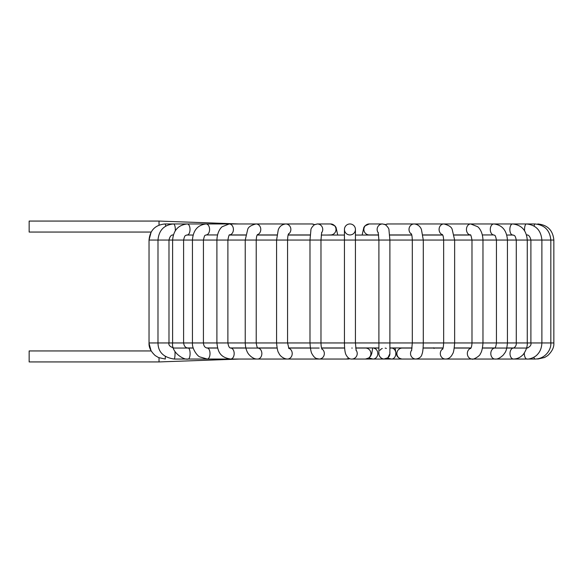 <?xml version="1.0" encoding="UTF-8"?>
<svg xmlns="http://www.w3.org/2000/svg" width="583" height="583" viewBox="0 0 583 583"><rect width="100%" height="100%" fill="white"/><g stroke="black" fill="none" stroke-linecap="round" stroke-linejoin="round"><path stroke-width="0.87" d="M159.028 225.118L159.028 221.066L29.15 221.066L29.15 232.056L151.143 232.056L149.037 240.05L168.983 240.05L168.983 342.95L276.575 342.95C277.085 348.649 277.8 351.943 278.71 352.839C279.92 356.33 284.249 359.07 287.521 359.041A5.495 4.759 -90 0 0 292.178 354.238A5.495 4.759 -90 0 0 288.716 348.24M173.435 234.949C171.351 234.628 169.872 236.326 168.983 240.05L355.433 240.05L355.433 229.454A5.495 5.495 0 0 0 349.938 223.959A5.495 5.495 0 0 0 344.444 229.454A5.495 5.495 0 0 1 349.866 223.959A5.495 5.495 0 0 1 355.433 229.454A5.495 5.495 0 0 0 349.938 223.959A5.495 5.495 0 0 0 344.444 229.454A5.495 5.495 0 0 1 349.866 223.959A5.495 5.495 0 0 1 355.433 229.454A5.495 5.495 0 0 1 349.938 234.949A5.495 5.495 0 0 1 344.444 229.454A5.495 5.495 0 0 1 349.866 223.959A5.495 5.495 0 0 1 355.433 229.454A5.495 5.495 0 0 0 349.938 223.959A5.495 5.495 0 0 0 344.444 229.454L344.444 229.454A5.495 5.495 0 0 0 349.938 234.949A5.495 5.495 0 0 0 355.433 229.454L355.433 235.051L378.651 235.051M374.14 348.197A5.495 4.759 90 0 1 377.769 354.173A5.495 4.759 90 0 1 373.062 359.041A5.495 4.759 90 0 1 373.047 359.041L365.497 359.041A5.495 5.415 -90 0 0 370.897 353.24A5.495 5.415 -90 0 0 365.497 348.051L355.696 348.051M391.74 348.051A5.495 4.212 90 0 1 395.514 351.469M395.777 352.7A5.495 4.212 90 0 1 391.616 359.041L391.616 359.041A5.495 4.212 90 0 1 391.47 359.033M417.319 358.873A5.495 5.167 90 0 0 418.616 359.041M412.043 348.051L402.285 348.051A5.495 5.415 90 0 0 396.877 353.721A5.495 5.415 90 0 0 402.285 359.041L384.452 359.041M384.503 359.041A5.495 5.495 -90 0 0 389.889 353.094M388.963 356.621L387.892 357.794A5.495 5.495 -90 0 1 378.921 353.065A5.495 5.495 -90 0 0 387.877 357.794A5.495 5.495 -90 0 0 389.787 352.489A5.495 5.495 -90 0 1 387.877 357.794L383.905 359.019C379.241 358.436 378.571 353.422 378.899 353.546L378.899 342.95L553.85 342.95C554.163 347.235 552.116 351.447 547.699 355.601L544.58 357.51L537.759 359.033M386.383 348.423A5.495 5.495 -90 0 0 385.159 348.102A5.495 5.495 -90 0 1 386.383 348.423M382.273 348.474A5.495 5.495 -90 0 0 380.969 349.246A5.495 5.495 -90 0 1 382.273 348.474M380.859 349.334A5.495 5.495 -90 0 0 379.868 350.427A5.495 5.495 -90 0 1 380.859 349.334M159.028 357.787L159.028 361.934L29.15 361.934L29.15 350.944L151.194 350.944M527.309 235.051L526.544 235.051M513.295 235.051L506.765 235.051L512.603 234.949A5.495 2.747 -90 0 1 509.855 229.454A5.495 2.747 -90 0 1 512.603 223.959L534.91 223.959A5.495 0.955 -90 0 0 534.152 226.109M553.85 342.95L553.85 240.05L496.439 240.05C495.054 233.521 494.603 235.824 493.823 234.949L482.367 234.949M470.496 235.051L454.157 235.051M442.701 235.051L422.937 235.051M411.751 235.051L389.692 235.051M344.444 235.051L321.226 235.051M310.185 235.051L288.126 235.051M276.932 235.051L257.176 235.051M245.72 235.051L229.381 235.051M217.51 234.949L206.054 234.949A5.495 3.534 90 0 0 209.589 229.454A5.495 3.534 90 0 0 206.054 223.959L187.274 223.959A5.495 2.747 90 0 1 190.022 229.418A5.495 2.747 90 0 1 187.318 234.949A5.495 2.747 90 0 1 187.274 234.949L187.201 234.956C185.773 235.707 184.891 234.206 183.601 240.05L183.601 342.95C184.133 346.302 185.671 348 188.214 348.044A5.495 1.88 -90 0 1 188.222 348.051L193.213 348.051M187.092 234.956L193.111 235.051L186.684 235.022M173.333 235.051L172.561 235.051M187.311 347.949L193.184 347.949M206.528 347.949L217.576 347.949M230.198 347.949L245.829 347.949M257.766 347.949L277.071 347.949M288.549 347.949L310.345 347.949M321.546 347.949L344.64 347.949M355.681 347.949L378.899 347.949M389.889 347.949L412.05 347.949M423.098 347.949L443.087 347.949M454.281 347.949L471.013 347.949M482.476 347.949L494.894 347.949M506.831 347.949L513.966 347.949M526.595 347.949L527.804 347.949M349.887 358.72A5.495 5.415 90 0 1 348.066 359.041L346.105 359.041A5.495 5.16 -90 0 0 348.816 358.217M537.766 224.222L537.766 223.959C547.539 224.914 552.895 230.278 553.85 240.05M533.839 357.255A5.495 1.88 90 0 0 535.23 359.041A5.495 1.88 90 0 0 535.289 359.033M524.336 352.926A5.495 2.747 90 0 0 527.054 359.041A5.495 2.747 90 0 0 527.068 359.041L513.528 359.041A5.495 3.534 90 0 0 513.528 359.041L495.018 359.041A5.495 4.212 90 0 0 495.091 359.041M512.625 234.949A5.495 2.747 -90 0 1 512.603 234.949C514.133 235.692 514.978 234.22 516.276 240.05L516.276 342.95C516.502 344.954 515.671 346.637 513.776 348.015L513.55 348.044A5.495 3.534 90 0 0 513.528 348.051L527.068 348.051A5.495 2.747 90 0 0 527.068 348.051A5.495 2.747 90 0 0 526.536 348.153M524.613 230.81A5.495 1.88 -90 0 1 526.434 223.959C535.835 224.929 540.988 230.292 541.884 240.05L541.884 342.95C541.673 347.679 540.273 351.425 537.686 354.187C534.494 358.115 528.234 359.383 527.061 359.041M495.018 348.051L513.528 348.051A5.495 3.534 90 0 0 512.945 348.124A5.495 3.534 90 0 0 510.008 353.983A5.495 3.534 90 0 0 513.506 359.041C516.939 358.939 519.854 357.729 522.273 355.397C523.403 354.894 527.768 348.255 527.265 342.95L527.265 240.05C526.449 230.314 521.559 224.951 512.603 223.959L493.823 223.959A5.495 3.534 -90 0 0 490.288 229.454A5.495 3.534 -90 0 0 493.823 234.949M482.462 348.051L494.785 348.051A5.495 4.212 90 0 0 490.806 353.67A5.495 4.212 90 0 0 494.974 359.041A5.495 4.212 90 0 0 495.018 359.041L445.47 359.041A5.495 5.167 90 0 0 445.652 359.033M470.845 348.24A5.495 4.759 90 0 0 467.377 354.245A5.495 4.759 90 0 0 472.048 359.041A5.495 4.759 90 0 0 472.099 359.041M314.448 224.717A5.495 5.167 90 0 0 311.839 223.959L285.699 223.959C281.873 224.499 279.388 226.503 278.237 229.964L276.582 240.05L276.582 342.95L355.433 342.95L355.433 240.05L482.972 240.05L482.972 342.95C482.556 348.488 481.667 352.103 480.319 353.808C480.37 355.747 472.784 360.207 472.048 359.041M454.142 234.949L470.386 234.949A5.495 4.212 -90 0 1 466.466 229.265A5.495 4.212 -90 0 1 470.67 223.959L493.823 223.959C502.196 224.98 506.729 230.343 507.429 240.05L507.429 342.95C506.547 352.372 504.929 352.402 503.472 354.85C500.185 358.013 497.35 359.405 494.974 359.033M442.81 348.831A5.495 5.167 90 0 0 445.47 359.041L415.934 359.041A5.495 5.415 90 0 0 416.226 359.033M442.526 234.738A5.495 4.759 -90 0 1 439.137 228.682A5.495 4.759 -90 0 1 443.852 223.959L470.67 223.959L477.645 226.7C479.146 227.8 482.666 231.808 482.972 240.05L496.439 240.05L496.439 342.95C496.024 346.127 495.441 347.84 494.697 348.109L495.069 348.051M411.722 350.099A5.495 5.415 90 0 0 415.934 359.041L402.285 359.041M411.467 234.133A5.495 5.167 -90 0 1 414.178 223.959L443.852 223.959C448.844 225.213 451.628 227.071 452.204 229.52L454.638 240.05L454.638 342.95C454.179 349.283 453.508 352.897 452.634 353.786C451.009 357.284 448.589 359.041 445.383 359.033M385.429 224.717A5.495 5.167 -90 0 1 388.038 223.959L385.188 224.593L384.059 224.164M378.316 232.879A5.495 5.415 -90 0 1 382.55 223.959L385.465 224.739C387.994 227.064 389.167 228.893 388.985 230.227L389.889 240.05L389.889 353.502M378.644 234.949L369.279 234.949A5.495 5.415 -90 0 1 363.872 229.454A5.495 5.415 -90 0 1 369.279 223.959L382.55 223.959M365.461 359.041A5.495 5.415 -90 0 0 365.497 359.041L351.979 359.041M351.811 359.041A5.495 5.415 -90 0 0 356.016 350.084M352.219 348.066A5.495 5.415 -90 0 0 351.811 348.051L351.957 348.051M346.091 359.041A5.495 5.16 -90 0 0 346.105 359.041L319.163 359.041A5.495 5.16 -90 0 0 321.823 348.831M319.054 359.033A5.495 5.16 -90 0 0 319.163 359.041L287.455 359.041A5.495 4.759 -90 0 0 287.521 359.041M314.689 224.593L311.839 223.959L314.689 224.593L317.32 223.959A5.495 5.415 90 0 1 321.561 232.879M319.258 359.033L316.584 358.538C315.097 358.115 313.618 356.628 312.138 354.078C311.096 352.7 310.382 348.991 309.988 342.95L309.988 240.05L310.892 230.227C310.754 228.879 311.883 227.071 314.273 224.819L317.32 223.959L330.59 223.959A5.495 5.415 90 0 1 336.005 229.454A5.495 5.415 90 0 1 330.59 234.949L326.691 235.051M257.701 359.033C254.8 359.252 251.878 357.751 248.934 354.53C248.125 353.619 245.509 350.143 245.232 342.95L245.232 240.05L247.673 229.52C248.249 227.071 251.033 225.213 256.024 223.959L285.699 223.959A5.495 5.167 90 0 1 288.41 234.133M257.518 359.033A5.495 4.212 -90 0 0 257.65 359.041A5.495 4.212 -90 0 0 257.701 359.041A5.495 4.212 -90 0 0 261.854 353.67A5.495 4.212 -90 0 0 257.89 348.058M230.679 359.033C219.019 357.328 217.809 350.245 216.905 342.95L216.905 240.05C217.211 231.808 220.731 227.8 222.225 226.7L229.206 223.959L256.024 223.959A5.495 4.759 90 0 1 260.732 228.682A5.495 4.759 90 0 1 257.351 234.738M230.54 359.033A5.495 3.534 -90 0 0 230.642 359.041A5.495 3.534 -90 0 0 230.679 359.041A5.495 3.534 -90 0 0 234.177 353.517A5.495 3.534 -90 0 0 230.642 348.051A5.495 3.534 -90 0 0 230.606 348.051A5.495 3.534 -90 0 0 230.562 348.051M207.278 359.041L199.984 356.964C197.812 356.505 191.953 349.261 192.448 342.95L192.448 240.05C193.148 230.343 197.681 224.98 206.054 223.959L229.206 223.959A5.495 4.212 90 0 1 233.411 229.265A5.495 4.212 90 0 1 229.505 234.942M174.069 359.033A5.495 0.955 -90 0 0 174.084 359.041L207.264 359.041A5.495 2.747 -90 0 0 207.271 359.041A5.495 2.747 -90 0 0 210.011 353.531A5.495 2.747 -90 0 0 207.264 348.051A5.495 2.747 -90 0 0 207.249 348.051L217.605 348.051M174.084 359.033C163.502 357.408 158.139 352.052 157.986 342.95L157.993 240.05C158.889 230.292 164.034 224.929 173.435 223.959L187.274 223.959C178.318 224.951 173.428 230.314 172.612 240.05L172.612 342.95C171.147 352.62 184.315 360.454 188.222 359.041A5.495 1.88 -90 0 0 190.094 353.538A5.495 1.88 -90 0 0 188.222 348.051L174.084 348.051C170.083 346.885 168.385 345.187 168.983 342.95L149.037 342.95C148.745 347.271 150.8 351.469 155.202 355.564L158.561 357.583L165.295 359.041L165.295 356.424M174.084 359.041A5.495 0.955 -90 0 0 174.966 351.447M149.037 342.95L149.037 240.05C149.977 230.278 155.289 224.921 164.967 223.959L173.435 223.959A5.495 1.88 90 0 1 175.257 230.81M164.967 223.959A5.495 0.955 90 0 1 165.718 226.109M356.155 350.609L355.433 342.95L378.899 342.95L378.899 240.05L378.178 232.369M159.028 221.066L238.542 223.959M238.542 234.949L239.547 235.051M239.613 347.949L238.826 348.051M151.106 350.944L149.044 343.387M347.898 359.041L349.938 358.734M373.987 347.949L374.337 348.445M368.893 357.962L373.062 359.041L384.335 359.041M391.616 348.051L389.91 348.051M378.899 348.051L374.046 348.051M387.411 358.151L391.616 359.033M408.392 347.949L408.807 348.051M492.671 348.051L493.349 347.949M511.663 348.044L512.566 347.949M511.648 359.041L512.049 359.041M461.335 234.949L460.33 235.051M460.264 347.949L461.051 348.051M535.23 359.041L527.258 359.041M535.23 359.033C544.704 358.975 551.401 350.164 550.833 342.95L550.833 240.05C549.893 230.278 544.588 224.921 534.91 223.959M459.644 234.949L458.668 235.051M458.1 347.949L458.821 348.051M527.083 348.051C530.158 346.732 531.426 345.034 530.894 342.95L530.894 240.05C530.005 236.326 528.519 234.628 526.434 234.949M454.616 234.949L454.142 234.978M435.275 234.949L434.874 235.051M434.058 348.445L433.621 347.789M470.955 348.051L454.266 348.051M470.641 348.517C471.407 347.606 471.858 345.748 471.99 342.95L471.982 240.05C471.224 236.028 470.663 234.308 470.292 234.876L470.67 234.949M417.209 358.902L418.259 359.026M443.058 348.051L423.09 348.051M442.599 349.29C443.087 348.7 443.444 346.586 443.656 342.95L443.648 240.05C443.204 234.432 442.694 235.51 442.337 234.461M422.923 234.949L442.65 234.949M395.055 347.949L396.061 353.728L397.402 356.505L399.02 358.042L401.665 359.004M411.591 350.587L412.305 342.95L412.305 240.05C411.992 233.856 411.46 234.592 411.255 233.666M415.73 359.033C419.388 358.509 421.494 356.825 422.041 353.99C422.748 352.489 423.171 348.809 423.294 342.95L423.294 240.05L421.429 229.476C421.035 228.419 419.315 224.433 414.178 223.959L388.038 223.959L385.188 224.593M389.684 234.949L411.722 234.949M389.91 347.949L389.881 354.114M386.536 358.611L387.892 357.794L389.889 353.713M369.279 223.959L364.929 225.891L363.836 227.443L362.145 235.051M372.726 347.949L371.714 353.75L370.613 356.169L368.93 357.933L365.446 359.041M365.352 348.051L365.781 348.051M352.008 359.033C349.618 359.317 347.577 357.802 345.887 354.493C344.998 352.577 344.517 348.729 344.444 342.95L344.444 229.454M349.079 358.37L346.317 359.033M321.568 348.051L344.655 348.051M322.042 349.297C321.408 348.109 321.058 345.996 320.978 342.95L320.978 240.05L321.692 232.369M330.59 223.959L334.948 225.891L336.041 227.443L337.732 235.051M288.6 348.051L319.163 348.051M288.92 348.517L287.572 342.95L287.572 240.05C287.885 233.856 288.417 234.592 288.621 233.666M310.192 234.949L288.148 234.949M207.264 359.041L287.455 359.041M257.883 348.051L277.085 348.051M257.591 348.051L257.978 348.117C257.424 348.437 256.841 346.717 256.221 342.95L256.221 240.05C256.673 234.432 257.183 235.51 257.54 234.461M276.947 234.949L257.227 234.949M291.478 347.949L291.063 348.051M230.54 348.051L257.65 348.051M230.606 348.051C229.381 348.015 228.47 346.317 227.887 342.95L227.895 240.05C228.653 236.028 229.214 234.308 229.585 234.876L229.206 234.949M245.734 234.949L229.483 234.949M276.255 347.949L275.533 348.051M207.205 348.051L207.264 348.051C204.976 347.752 203.7 346.054 203.431 342.95L203.438 240.05C204.815 233.521 205.274 235.824 206.054 234.949M264.602 234.949L265.003 235.051M262.197 348.044L263.166 347.949M245.261 234.949L245.727 234.978M245.13 347.949L244.007 348.051M240.232 234.949L241.202 235.051M240.735 347.949L239.861 348.051M159.028 361.934L239.635 359.041"/></g></svg>

